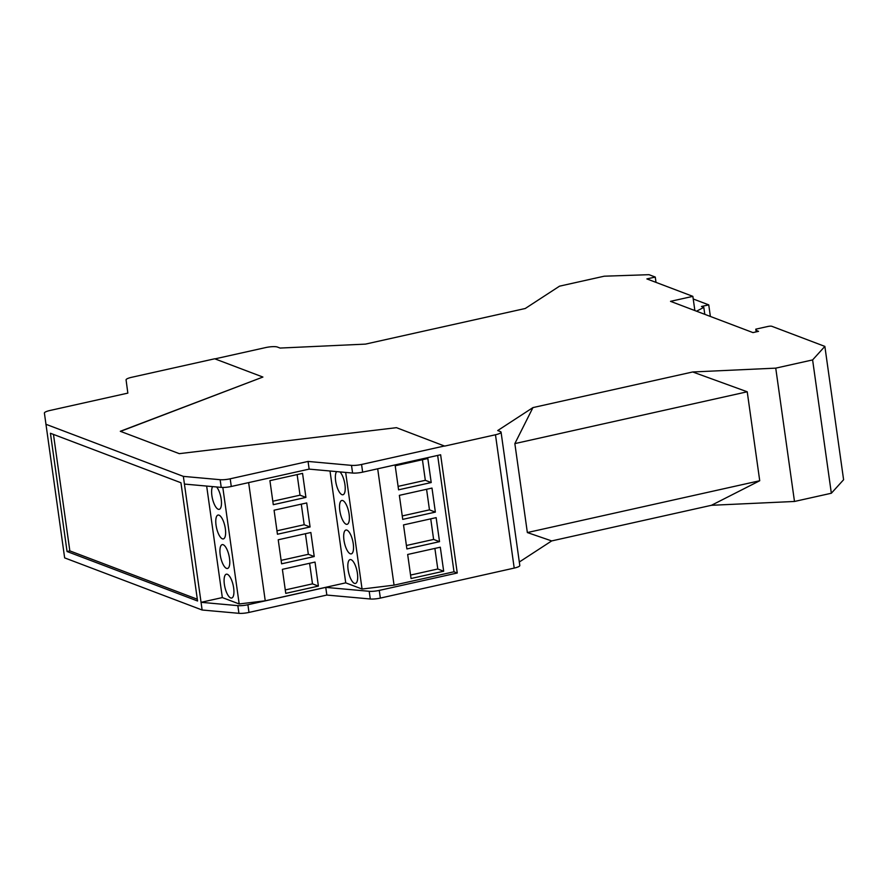 <?xml version="1.0" encoding="UTF-8"?>
<svg xmlns="http://www.w3.org/2000/svg" width="888" height="888" viewBox="0 0 888 888"><rect width="100%" height="100%" fill="white"/><g stroke="black" fill="none" stroke-linecap="round" stroke-linejoin="round"><path stroke-width="1.33" d="M693.239 298.99L708.746 304.873L710.378 316.45M708.746 304.873L701.487 306.482L703.807 307.37L704.795 314.33M703.807 307.37L696.547 311.211M759.728 480.741L747.23 391.786L514.851 443.6L527.35 532.556L759.728 480.741L711.443 505.294L551.681 540.925L519.314 562.015M693.561 310.079L694.76 309.801L692.862 296.359L670.518 301.343L752.969 332.6L758.552 331.346L756.82 330.691L756.965 331.701M197.314 599.222L69.841 550.893L67.055 551.515L50.427 433.266L180.941 482.75L197.569 600.998L67.055 551.515M53.469 434.421L69.841 550.893M214.963 358.874L265.567 347.596A9.158 1.92 172 0 1 277.422 347.053L280.097 348.063L365.501 344.111L525.263 308.491L559.529 286.169L604.217 276.201L648.995 274.681L655.266 277.056L656.01 282.384M655.266 277.056L646.886 278.921L692.862 296.359M747.23 391.786L692.707 371.972L532.944 407.592L514.851 443.6M532.944 407.592L497.702 430.558L500.366 431.568A9.158 1.92 172 0 1 501.065 432.167A9.158 1.92 172 0 1 495.471 434.765L444.644 446.098L396.437 427.672L179.298 453.657L120.302 431.291L262.904 377.045L120.513 431.368M527.35 532.556L551.681 540.925M711.443 505.294L794.483 501.465L831.346 493.24L843.6 479.731L824.863 346.398L812.609 359.918L831.346 493.24M812.609 359.918L775.746 368.143L794.483 501.465M775.746 368.143L692.707 371.972M756.82 330.691L755.777 329.171L767.876 326.473A3.053 0.644 172 0 1 771.827 326.296L824.863 346.398M755.777 329.171L756.165 331.879M431.213 482.539L398.579 489.821L395.204 465.789L427.838 458.508L431.213 482.539L425.319 480.308L398.101 486.38M425.319 480.308L422.422 459.718M435.364 512.11L402.73 519.38L399.356 495.349L431.99 488.078L435.364 512.11L429.47 509.867L402.253 515.939M429.47 509.867L426.573 489.288M439.527 541.669L406.893 548.951L403.518 524.919L436.141 517.637L439.527 541.669L433.622 539.427L406.404 545.498M433.622 539.427L430.736 518.847M443.678 571.228L411.044 578.51L407.67 554.478L440.304 547.208L443.678 571.228L437.784 568.997L410.556 575.069M437.784 568.997L434.887 548.407M262.904 377.045L214.707 358.785L131.657 377.3A9.158 1.92 -8 0 0 126.074 379.898L127.839 393.118L49.983 410.478A9.158 1.92 -8 0 0 44.4 413.064L64.646 557.886L202.131 610.012L238.928 613.319A9.158 1.92 -8 0 0 248.984 612.42L326.84 595.06L370.285 598.989A9.158 1.92 -8 0 0 380.353 598.09L514.208 568.087A9.158 1.92 -8 0 0 519.802 565.49L501.065 432.167M305.927 497.402L273.293 504.684L269.919 480.652L302.553 473.382L305.927 497.402L300.022 495.171L272.805 501.243M300.022 495.171L297.136 474.581M310.079 526.973L277.445 534.243L274.07 510.212L306.704 502.941L310.079 526.973L304.184 524.73L276.967 530.802M304.184 524.73L301.287 504.151M314.23 556.532L281.607 563.813L278.222 539.782L310.856 532.5L314.23 556.532L308.336 554.301L281.119 560.361M308.336 554.301L305.439 533.71M318.392 586.091L285.758 593.373L282.384 569.341L315.018 562.071L318.392 586.091L312.487 583.86L285.27 589.932M312.487 583.86L309.601 563.269M339.938 471.905A12.21 4.262 77.4 0 1 344.977 484.859A12.21 4.262 77.4 0 1 342.957 494.749A12.21 4.262 77.4 0 1 341.958 494.66A12.21 4.262 77.4 0 1 336.208 484.049A12.21 4.262 77.4 0 1 336.619 471.606M342.79 500.566A12.21 4.262 77.4 0 1 348.884 512.809A12.21 4.262 77.4 0 1 347.108 524.32A12.21 4.262 77.4 0 1 346.12 524.22A12.21 4.262 77.4 0 1 340.026 511.976A12.21 4.262 77.4 0 1 341.791 500.477A12.21 4.262 77.4 0 1 342.79 500.566M346.942 530.136A12.21 4.262 77.4 0 1 353.036 542.379A12.21 4.262 77.4 0 1 351.271 553.879A12.21 4.262 77.4 0 1 350.272 553.779A12.21 4.262 77.4 0 1 344.178 541.536A12.21 4.262 77.4 0 1 345.954 530.036A12.21 4.262 77.4 0 1 346.942 530.136M351.104 559.695A12.21 4.262 77.4 0 1 357.187 571.939A12.21 4.262 77.4 0 1 355.422 583.438A12.21 4.262 77.4 0 1 354.423 583.349A12.21 4.262 77.4 0 1 348.329 571.106A12.21 4.262 77.4 0 1 350.105 559.606A12.21 4.262 77.4 0 1 351.104 559.695M45.865 424.253L183.35 476.379L220.146 479.698A9.158 1.92 -8 0 0 230.203 478.799L308.058 461.438L351.504 465.368A9.158 1.92 -8 0 0 361.571 464.468L444.622 445.943M183.35 476.379L184.427 484.071L221.223 487.379A9.158 1.92 -8 0 0 231.28 486.48L309.135 469.119L352.591 473.049A9.158 1.92 -8 0 0 362.648 472.15L440.626 454.767L457.253 573.015L379.265 590.409A9.158 1.92 172 0 1 369.208 591.297L325.752 587.379L326.84 595.06M325.752 587.379L247.896 604.739A9.158 1.92 172 0 1 237.84 605.638L201.054 602.319L202.131 610.012M184.427 484.071L201.054 602.319L222.333 597.58L239.183 603.962L265.246 600.799L248.64 482.617M437.651 455.433L454.001 571.783L394.05 585.148L377.689 468.797M457.253 573.015L454.001 571.783M345.665 472.427L362.06 589.044L345.732 582.85L265.246 600.799M394.05 585.148L362.06 589.044M330.014 471.006L345.732 582.85M308.058 461.438L309.135 469.119M206.66 486.069L222.333 597.58M222.81 487.457L239.183 603.962M219.036 515.162A12.21 4.262 77.4 0 1 225.13 527.405A12.21 4.262 77.4 0 1 223.354 538.905A12.21 4.262 77.4 0 1 222.366 538.816A12.21 4.262 77.4 0 1 216.272 526.562A12.21 4.262 77.4 0 1 218.037 515.062A12.21 4.262 77.4 0 1 219.036 515.162M223.188 544.721A12.21 4.262 77.4 0 1 229.282 556.965A12.21 4.262 77.4 0 1 227.517 568.464A12.21 4.262 77.4 0 1 226.518 568.375A12.21 4.262 77.4 0 1 220.424 556.132A12.21 4.262 77.4 0 1 222.2 544.633A12.21 4.262 77.4 0 1 223.188 544.721M227.35 574.292A12.21 4.262 77.4 0 1 233.433 586.535A12.21 4.262 77.4 0 1 231.668 598.035A12.21 4.262 77.4 0 1 230.669 597.935A12.21 4.262 77.4 0 1 224.586 585.692A12.21 4.262 77.4 0 1 226.351 574.192A12.21 4.262 77.4 0 1 227.35 574.292M216.617 486.968A12.21 4.262 77.4 0 1 221.29 499.966A12.21 4.262 77.4 0 1 219.203 509.346A12.21 4.262 77.4 0 1 218.204 509.246A12.21 4.262 77.4 0 1 212.576 499.156A12.21 4.262 77.4 0 1 212.587 486.602M495.471 434.765L514.208 568.087M369.208 591.297L370.285 598.989M379.265 590.409L380.353 598.09M247.896 604.739L248.984 612.42M237.84 605.638L238.928 613.319M361.571 464.468L362.648 472.15M351.504 465.368L352.591 473.049M220.146 479.698L221.223 487.379M230.203 478.799L231.28 486.48"/></g></svg>

